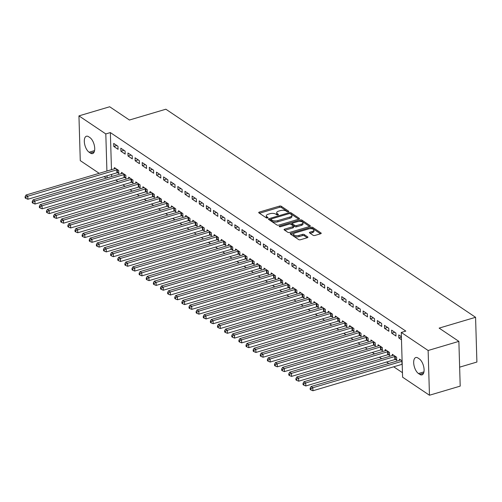 <?xml version="1.0" encoding="UTF-8"?>
<svg xmlns="http://www.w3.org/2000/svg" width="502" height="502" viewBox="0 0 502 502"><rect width="100%" height="100%" fill="white"/><g stroke="black" fill="none" stroke-linecap="round" stroke-linejoin="round"><path stroke-width="0.75" d="M288.399 211.806A0.922 0.402 -1.7 0 0 288.832 211.449A0.922 0.402 -1.7 0 0 288.694 211.242L281.258 206.253A1.318 0.571 -1.7 0 0 279.445 206.115L259.321 212.082A1.318 0.571 -1.7 0 0 258.706 212.591A1.318 0.571 -1.7 0 0 258.906 212.879L266.336 217.874A0.922 0.402 -1.7 0 0 267.61 217.968A0.922 0.402 -1.7 0 0 268.043 217.617A0.922 0.402 -1.7 0 0 267.905 217.41L266.938 216.764A4.223 1.839 -1.7 0 1 266.298 215.829A4.223 1.839 -1.7 0 1 268.281 214.197L269.957 213.701A4.223 1.839 -1.7 0 1 275.767 214.147L276.734 214.793A0.922 0.402 -1.7 0 0 278.001 214.887A0.922 0.402 -1.7 0 0 278.434 214.53A0.922 0.402 -1.7 0 0 278.296 214.329L277.336 213.683A4.223 1.839 -1.7 0 1 276.69 212.748A4.223 1.839 -1.7 0 1 278.673 211.116L280.348 210.62A4.223 1.839 -1.7 0 1 286.165 211.06L287.125 211.706A0.922 0.402 -1.7 0 0 288.399 211.806M313.148 235.306A1.318 0.571 -1.7 0 0 314.961 235.444L320.609 233.769A1.318 0.571 -1.7 0 0 321.224 233.261A1.318 0.571 -1.7 0 0 321.023 232.966L312.771 227.425A1.318 0.571 -1.7 0 0 310.951 227.287L290.834 233.254A1.318 0.571 -1.7 0 0 290.219 233.763A1.318 0.571 -1.7 0 0 290.42 234.051L298.671 239.598A1.318 0.571 -1.7 0 0 300.491 239.736L307.306 237.716A1.318 0.571 -1.7 0 0 307.927 237.208A1.318 0.571 -1.7 0 0 307.726 236.913L304.193 234.541A1.318 0.571 -1.7 0 0 302.373 234.403L298.991 235.407A3.527 1.537 -1.7 0 1 295.433 235.538A3.527 1.537 -1.7 0 1 293.595 234.252A3.527 1.537 -1.7 0 1 295.251 232.89L308.498 228.962A3.527 1.537 -1.7 0 1 312.056 228.83A3.527 1.537 -1.7 0 1 313.894 230.117A3.527 1.537 -1.7 0 1 312.238 231.478L310.029 232.131A1.318 0.571 -1.7 0 0 309.414 232.639A1.318 0.571 -1.7 0 0 309.615 232.934L313.148 235.306M401.267 332.443L428.131 350.49L429.461 395.237L402.591 377.184L401.267 332.443L405.817 331.094L110.365 132.584L105.809 133.934L106.913 171.025M99.17 173.322L80.27 160.627L78.946 115.88L109.687 106.763L129.428 120.028L165.867 109.216L475.57 317.302L439.137 328.113L458.872 341.373L428.131 350.49M78.946 115.88L105.809 133.934M298.853 219.154A1.318 0.571 -1.7 0 0 299.474 218.646A1.318 0.571 -1.7 0 0 299.274 218.351L291.016 212.804A1.318 0.571 -1.7 0 0 289.202 212.666L269.085 218.634A1.318 0.571 -1.7 0 0 268.463 219.142A1.318 0.571 -1.7 0 0 268.664 219.437L276.916 224.984A1.318 0.571 -1.7 0 0 278.735 225.122L298.853 219.154M301.897 220.114L310.148 225.662A1.318 0.571 -1.7 0 1 310.349 225.95A1.318 0.571 -1.7 0 1 309.728 226.458L289.61 232.432A1.318 0.571 -1.7 0 1 287.797 232.288L284.264 229.916A1.318 0.571 -1.7 0 1 284.063 229.627A1.318 0.571 -1.7 0 1 284.678 229.119L292.842 226.697A1.318 0.571 -1.7 0 0 293.457 226.189A1.318 0.571 -1.7 0 0 293.256 225.894L290.915 224.319A1.318 0.571 -1.7 0 0 289.096 224.181L280.605 226.703A0.922 0.402 -1.7 0 1 279.67 226.735A0.922 0.402 -1.7 0 1 279.187 226.402A0.922 0.402 -1.7 0 1 279.62 226.044L300.077 219.976A1.318 0.571 -1.7 0 1 301.897 220.114L301.928 221.326L309.621 226.496M459.637 367.163L476.9 362.042L475.57 317.302M391.61 330.14L391.704 333.165L395.978 336.033L395.89 333.014L391.61 330.14M395.545 359.445L396.699 360.223L396.605 357.198L392.332 354.324L392.369 355.523M377.36 320.565L377.448 323.589L381.727 326.457L381.639 323.439L377.36 320.565M381.288 349.869L382.442 350.647L382.355 347.622L378.081 344.748L378.113 345.947M363.109 310.989L363.197 314.014L367.477 316.881L367.382 313.863L363.109 310.989M367.037 340.293L368.192 341.071L368.104 338.047L363.824 335.173L363.862 336.371M348.859 301.413L348.946 304.432L353.22 307.306L353.132 304.287L348.859 301.413M352.787 330.718L353.941 331.496L353.847 328.471L349.574 325.597L349.612 326.796M334.602 291.838L334.696 294.856L338.969 297.73L338.881 294.705L334.602 291.838M338.53 321.142L339.685 321.92L339.597 318.895L335.323 316.022L335.355 317.22M320.351 282.262L320.439 285.28L324.719 288.154L324.625 285.13L320.351 282.262M324.279 311.566L325.434 312.338L325.346 309.32L321.067 306.446L321.104 307.644M306.101 272.686L306.189 275.705L310.462 278.579L310.374 275.554L306.101 272.686M310.029 301.991L311.184 302.762L311.089 299.744L306.816 296.87L306.854 298.069M291.844 263.111L291.938 266.129L296.211 269.003L296.124 265.978L291.844 263.111M295.778 292.415L296.927 293.187L296.839 290.169L292.566 287.295L292.597 288.493M277.593 253.529L277.681 256.553L281.961 259.427L281.867 256.403L277.593 253.529M281.522 282.839L282.676 283.611L282.588 280.593L278.309 277.719L278.346 278.917M263.343 243.953L263.431 246.978L267.704 249.852L267.616 246.827L263.343 243.953M267.271 273.264L268.426 274.036L268.332 271.017L264.058 268.143L264.096 269.342M249.086 234.378L249.18 237.402L253.454 240.276L253.366 237.251L249.086 234.378M253.021 263.688L254.169 264.46L254.081 261.435L249.808 258.568L249.839 259.76M234.836 224.802L234.923 227.826L239.203 230.7L239.109 227.676L234.836 224.802M238.764 254.112L239.918 254.884L239.83 251.86L235.551 248.992L235.589 250.184M220.585 215.226L220.673 218.251L224.946 221.125L224.858 218.1L220.585 215.226M224.513 244.537L225.668 245.309L225.58 242.284L221.3 239.416L221.338 240.609M206.328 205.651L206.422 208.675L210.696 211.549L210.608 208.525L206.328 205.651M210.263 234.961L211.411 235.733L211.323 232.708L207.05 229.841L207.081 231.033M192.078 196.075L192.166 199.099L196.445 201.973L196.351 198.949L192.078 196.075M196.006 225.385L197.16 226.157L197.073 223.133L192.793 220.265L192.831 221.457M177.827 186.499L177.915 189.524L182.188 192.398L182.1 189.373L177.827 186.499M181.755 215.81L182.91 216.582L182.822 213.557L178.543 210.683L178.58 211.882M163.57 176.924L163.665 179.948L167.938 182.822L167.85 179.798L163.57 176.924M167.505 206.234L168.659 207.006L168.565 203.981L164.292 201.107L164.33 202.306M149.32 167.348L149.408 170.373L153.687 173.246L153.599 170.222L149.32 167.348M153.248 196.652L154.403 197.43L154.315 194.406L150.042 191.532L150.073 192.73M135.069 157.772L135.157 160.797L139.437 163.671L139.343 160.646L135.069 157.772M138.998 187.077L140.152 187.855L140.064 184.83L135.785 181.956L135.822 183.155M120.819 148.197L120.907 151.221L125.18 154.095L125.092 151.071L120.819 148.197M124.747 177.501L125.902 178.279L125.807 175.254L121.534 172.381L121.572 173.579M110.365 132.584L111.469 169.676M111.607 174.407L111.67 176.516M115.78 180.074L117.976 181.548M122.908 184.862L125.105 186.336M130.031 189.649L132.227 191.124M137.159 194.437L139.355 195.912M144.287 199.225L146.484 200.7M151.409 204.013L153.606 205.487M158.538 208.801L160.734 210.275M165.666 213.588L167.863 215.063M172.788 218.376L174.985 219.851M179.917 223.164L182.113 224.639M187.045 227.952L189.241 229.427M194.167 232.74L196.364 234.214M201.296 237.528L203.492 239.002M208.424 242.315L210.614 243.79M215.546 247.103L217.742 248.578M222.675 251.891L224.871 253.366M229.803 256.679L231.993 258.153M236.925 261.467L239.121 262.941M244.054 266.255L246.25 267.729M251.182 271.042L253.372 272.517M258.304 275.83L260.5 277.305M265.433 280.618L267.629 282.093M272.555 285.406L274.751 286.88M279.683 290.194L281.879 291.668M286.811 294.981L289.008 296.456M293.934 299.769L296.13 301.244M301.062 304.557L303.258 306.032M308.19 309.345L310.387 310.82M315.312 314.133L317.509 315.607M322.441 318.921L324.637 320.395M329.569 323.708L331.766 325.183M336.691 328.496L338.888 329.971M343.82 333.284L346.016 334.765M350.948 338.072L353.144 339.553M358.07 342.86L360.267 344.341M365.199 347.648L367.395 349.128M372.327 352.435L374.523 353.916M379.449 357.229L381.645 358.704M386.578 362.017L388.774 363.492M393.706 366.805L402.46 372.685M117.619 172.713L118.773 173.491L118.685 170.467L114.406 167.593L114.443 168.791M113.69 143.409L113.778 146.433L118.058 149.307L117.964 146.283L113.69 143.409M131.869 182.289L133.024 183.067L132.936 180.042L128.663 177.168L128.694 178.367M127.941 152.984L128.029 156.009L132.308 158.883L132.221 155.858L127.941 152.984M146.126 191.864L147.281 192.642L147.186 189.618L142.913 186.744L142.951 187.943M142.198 162.56L142.286 165.585L146.559 168.459L146.471 165.434L142.198 162.56M160.376 201.44L161.531 202.218L161.443 199.194L157.164 196.32L157.201 197.518M156.448 172.136L156.536 175.16L160.816 178.034L160.722 175.01L156.448 172.136M174.627 211.022L175.782 211.794L175.694 208.769L171.42 205.895L171.452 207.094M170.699 181.711L170.787 184.736L175.066 187.61L174.978 184.585L170.699 181.711M188.884 220.598L190.038 221.369L189.944 218.345L185.671 215.471L185.702 216.669M184.949 191.287L185.043 194.312L189.317 197.186L189.229 194.161L184.949 191.287M203.134 230.173L204.289 230.945L204.201 227.921L199.922 225.053L199.959 226.245M199.206 200.863L199.294 203.887L203.567 206.761L203.479 203.737L199.206 200.863M217.385 239.749L218.539 240.521L218.452 237.496L214.172 234.629L214.21 235.821M213.457 210.438L213.545 213.463L217.824 216.337L217.73 213.312L213.457 210.438M231.642 249.325L232.79 250.096L232.702 247.072L228.429 244.204L228.46 245.396M227.707 220.014L227.801 223.039L232.075 225.913L231.987 222.888L227.707 220.014M245.892 258.9L247.047 259.672L246.953 256.647L242.679 253.78L242.717 254.972M241.964 229.59L242.052 232.614L246.325 235.488L246.237 232.464L241.964 229.59M260.143 268.476L261.297 269.248L261.209 266.229L256.93 263.355L256.968 264.548M256.215 239.165L256.302 242.19L260.582 245.064L260.488 242.039L256.215 239.165M274.399 278.052L275.548 278.823L275.46 275.805L271.187 272.931L271.218 274.13M270.465 248.741L270.559 251.766L274.832 254.639L274.745 251.615L270.465 248.741M288.65 287.627L289.805 288.399L289.71 285.381L285.437 282.507L285.475 283.705M284.722 258.323L284.81 261.341L289.083 264.215L288.995 261.191L284.722 258.323M302.901 297.203L304.055 297.975L303.967 294.956L299.688 292.082L299.725 293.281M298.972 267.899L299.06 270.917L303.34 273.791L303.246 270.766L298.972 267.899M317.157 306.778L318.306 307.55L318.218 304.532L313.945 301.658L313.976 302.857M313.223 277.474L313.317 280.492L317.59 283.366L317.502 280.342L313.223 277.474M331.408 316.354L332.562 317.126L332.468 314.108L328.195 311.234L328.233 312.432M327.48 287.05L327.568 290.068L331.841 292.942L331.753 289.918L327.48 287.05M345.658 325.93L346.813 326.708L346.725 323.683L342.446 320.809L342.483 322.008M341.73 296.626L341.818 299.644L346.098 302.518L346.003 299.493L341.73 296.626M359.909 335.505L361.063 336.284L360.976 333.259L356.702 330.385L356.734 331.584M355.981 306.201L356.069 309.219L360.348 312.093L360.26 309.075L355.981 306.201M374.166 345.081L375.32 345.859L375.226 342.835L370.953 339.961L370.991 341.159M370.238 315.777L370.325 318.801L374.599 321.669L374.511 318.651L370.238 315.777M388.416 354.657L389.571 355.435L389.483 352.41L385.203 349.536L385.241 350.735M384.488 325.352L384.576 328.377L388.855 331.245L388.761 328.226L384.488 325.352M402.108 360.894L399.46 359.112L399.492 360.31M401.393 336.71L398.739 334.928L398.826 337.953L401.481 339.735M419.302 358.899A8.603 4.022 73.5 0 1 423.883 367.633A8.603 4.022 73.5 0 1 421.975 374.887A8.603 4.022 73.5 0 1 419.76 374.379L418.48 373.519A8.603 4.022 73.5 0 1 413.893 364.785A8.603 4.022 73.5 0 1 415.8 357.531A8.603 4.022 73.5 0 1 418.015 358.039L419.302 358.899M458.872 341.373L460.202 386.12L429.461 395.237M106.292 178.11L104.102 176.635M89.105 152.219A8.603 4.022 73.5 0 1 84.518 143.484A8.603 4.022 73.5 0 1 86.426 136.237A8.603 4.022 73.5 0 1 88.641 136.739L89.927 137.604A8.603 4.022 73.5 0 1 94.508 146.333A8.603 4.022 73.5 0 1 92.6 153.587A8.603 4.022 73.5 0 1 90.385 153.079L89.105 152.219L94.571 150.594M107.051 175.756L107.114 177.865M113.778 146.433L116.84 145.524M120.907 151.221L123.963 150.311M128.029 156.009L131.091 155.099M135.157 160.797L138.219 159.887M142.286 165.585L145.342 164.675M149.408 170.373L152.47 169.463M156.536 175.16L159.598 174.25M163.665 179.948L166.72 179.038M170.787 184.736L173.849 183.826M177.915 189.524L180.977 188.614M185.043 194.312L188.099 193.402M192.166 199.099L195.228 198.19M199.294 203.887L202.356 202.977M206.422 208.675L209.478 207.765M213.545 213.463L216.607 212.553M220.673 218.251L223.735 217.341M227.801 223.039L230.857 222.135M234.923 227.826L237.986 226.923M242.052 232.614L245.114 231.711M249.18 237.402L252.236 236.498M256.302 242.19L259.365 241.286M263.431 246.978L266.487 246.074M270.559 251.766L273.615 250.862M277.681 256.553L280.743 255.65M284.81 261.341L287.866 260.438M291.938 266.129L294.994 265.225M299.06 270.917L302.122 270.013M306.189 275.705L309.245 274.801M313.317 280.492L316.373 279.589M320.439 285.28L323.501 284.377M327.568 290.068L330.623 289.165M334.696 294.856L337.752 293.952M341.818 299.644L344.88 298.74M348.946 304.432L352.002 303.528M356.069 309.219L359.131 308.316M363.197 314.014L366.259 313.104M370.325 318.801L373.381 317.892M377.448 323.589L380.51 322.679M384.576 328.377L387.638 327.467M391.704 333.165L394.76 332.255M398.826 337.953L401.405 337.187M276.69 212.748L276.727 213.952A4.223 1.839 -1.7 0 0 277.368 214.887L277.336 213.683M266.298 215.829L266.336 217.04A4.223 1.839 -1.7 0 0 266.976 217.975L266.938 216.764M287.872 211.875L281.296 207.458A1.318 0.571 -1.7 0 0 279.476 207.32L259.465 213.256M270.86 219.33L269.223 219.813M298.746 219.186L291.053 214.015A1.318 0.571 -1.7 0 0 290.206 213.777A0.922 0.402 -1.7 0 0 288.951 213.689L271.287 218.928A0.922 0.402 -1.7 0 0 270.854 219.286A0.922 0.402 -1.7 0 0 270.998 219.487L272.009 220.171A4.223 1.839 -1.7 0 0 277.826 220.616L289.899 217.033A4.223 1.839 -1.7 0 0 291.875 215.402A4.223 1.839 -1.7 0 0 291.235 214.467L290.219 213.789M270.854 219.286L270.892 220.497A0.922 0.402 -1.7 0 0 271.036 220.698L270.998 219.487M291.875 215.402L291.913 216.613A4.223 1.839 -1.7 0 1 289.936 218.244L277.863 221.821A4.223 1.839 -1.7 0 1 272.046 221.382L271.036 220.698M284.822 230.292L292.873 227.908A1.318 0.571 -1.7 0 0 293.494 227.393L293.457 226.189M290.269 224.105L292.283 223.509M299.418 221.388L300.114 221.187L300.077 219.976M301.307 224.187A3.527 1.537 -1.7 0 0 302.963 222.825A3.527 1.537 -1.7 0 0 301.125 221.539A3.527 1.537 -1.7 0 0 297.56 221.671L292.898 223.051A1.318 0.571 -1.7 0 0 292.277 223.566A1.318 0.571 -1.7 0 0 292.478 223.854L294.825 225.429A1.318 0.571 -1.7 0 0 296.638 225.567L301.307 224.187L301.344 225.392A3.527 1.537 -1.7 0 0 302.995 224.03L302.963 222.825M292.277 223.566L292.315 224.77A1.318 0.571 -1.7 0 0 292.515 225.065L292.478 223.854M301.344 225.392L296.676 226.778A1.318 0.571 -1.7 0 1 294.856 226.64L292.515 225.065M301.928 221.326A1.318 0.571 -1.7 0 0 300.114 221.187M313.894 230.117L313.932 231.322A3.527 1.537 -1.7 0 1 312.275 232.683L310.173 233.311M293.595 234.252L293.632 235.463A3.527 1.537 -1.7 0 0 295.471 236.743A3.527 1.537 -1.7 0 0 299.029 236.611L298.991 235.407M307.199 237.747L304.231 235.752A1.318 0.571 -1.7 0 0 302.411 235.614L299.029 236.611M320.502 233.8L312.809 228.63A1.318 0.571 -1.7 0 0 310.989 228.492L310.349 228.68M293.959 233.543L290.978 234.428M115.56 168.371L115.435 168.446A1.343 0.584 178.3 0 1 115.065 168.609L26.016 195.021L27.798 196.219L27.892 199.244L116.935 172.826A1.343 0.584 178.3 0 1 117.412 172.738L118.748 172.6M25.815 197.204L25.1 196.728L25.138 197.939L25.847 198.415L25.815 197.204L27.798 196.219L116.847 169.808A1.343 0.584 178.3 0 1 117.324 169.714L117.531 169.695M25.1 196.728L26.016 195.021M27.892 199.244L25.847 198.415M122.689 173.159L122.563 173.234A1.343 0.584 178.3 0 1 122.187 173.397L33.145 199.809L34.927 201.007L35.014 204.032L124.063 177.614A1.343 0.584 178.3 0 1 124.534 177.526L125.87 177.388M32.937 201.992L32.228 201.515L32.26 202.726L32.975 203.203L32.937 201.992L34.927 201.007L123.969 174.596A1.343 0.584 178.3 0 1 124.446 174.501L124.653 174.483M32.228 201.515L33.145 199.809M35.014 204.032L32.975 203.203M129.811 177.946L129.685 178.022A1.343 0.584 178.3 0 1 129.315 178.185L40.273 204.596L42.055 205.795L42.143 208.819L131.185 182.402A1.343 0.584 178.3 0 1 131.662 182.314L132.999 182.176M40.066 206.78L39.351 206.303L39.388 207.514L40.104 207.991L40.066 206.78L42.055 205.795L131.097 179.383A1.343 0.584 178.3 0 1 131.574 179.289L131.781 179.27M39.351 206.303L40.273 204.596M42.143 208.819L40.104 207.991M136.939 182.734L136.814 182.81A1.343 0.584 178.3 0 1 136.444 182.973L47.395 209.384L49.177 210.583L49.271 213.607L138.314 187.19A1.343 0.584 178.3 0 1 138.79 187.102L140.127 186.964M47.194 211.568L46.479 211.091L46.517 212.302L47.226 212.779L47.194 211.568L49.177 210.583L138.226 184.171A1.343 0.584 178.3 0 1 138.696 184.077L138.91 184.058M46.479 211.091L47.395 209.384M49.271 213.607L47.226 212.779M144.068 187.522L143.942 187.597A1.343 0.584 178.3 0 1 143.566 187.761L54.523 214.172L56.306 215.371L56.393 218.395L145.436 191.977A1.343 0.584 178.3 0 1 145.913 191.889L147.249 191.751M54.316 216.356L53.607 215.879L53.639 217.09L54.354 217.567L54.316 216.356L56.306 215.371L145.348 188.959A1.343 0.584 178.3 0 1 145.825 188.865L146.032 188.846M53.607 215.879L54.523 214.172M56.393 218.395L54.354 217.567M151.19 192.31L151.064 192.385A1.343 0.584 178.3 0 1 150.694 192.548L61.652 218.96L63.434 220.158L63.522 223.183L152.564 196.765A1.343 0.584 178.3 0 1 153.041 196.677L154.378 196.539M61.445 221.144L60.729 220.667L60.767 221.878L61.482 222.355L61.445 221.144L63.434 220.158L152.476 193.747A1.343 0.584 178.3 0 1 152.953 193.653L153.16 193.634M60.729 220.667L61.652 218.96M63.522 223.183L61.482 222.355M158.318 197.098L158.193 197.173A1.343 0.584 178.3 0 1 157.823 197.336L68.774 223.748L70.556 224.946L70.65 227.971L159.692 201.553A1.343 0.584 178.3 0 1 160.169 201.465L161.506 201.327M68.573 225.931L67.858 225.454L67.895 226.666L68.605 227.142L68.573 225.931L70.556 224.946L159.598 198.535A1.343 0.584 178.3 0 1 160.075 198.441L160.289 198.422M67.858 225.454L68.774 223.748M70.65 227.971L68.605 227.142M165.447 201.886L165.321 201.961A1.343 0.584 178.3 0 1 164.945 202.124L75.902 228.535L77.684 229.734L77.772 232.759L166.815 206.341A1.343 0.584 178.3 0 1 167.292 206.253L168.628 206.115M75.695 230.719L74.986 230.242L75.018 231.453L75.733 231.93L75.695 230.719L77.684 229.734L166.727 203.323A1.343 0.584 178.3 0 1 167.204 203.228L167.411 203.21M74.986 230.242L75.902 228.535M77.772 232.759L75.733 231.93M172.569 206.673L172.443 206.749A1.343 0.584 178.3 0 1 172.073 206.912L83.031 233.323L84.813 234.522L84.901 237.546L173.943 211.135A1.343 0.584 178.3 0 1 174.42 211.041L175.756 210.903M82.824 235.507L82.108 235.03L82.146 236.241L82.861 236.718L82.824 235.507L84.813 234.522L173.855 208.11A1.343 0.584 178.3 0 1 174.332 208.016L174.539 207.997M82.108 235.03L83.031 233.323M84.901 237.546L82.861 236.718M179.697 211.461L179.572 211.537A1.343 0.584 178.3 0 1 179.201 211.7L90.153 238.111L91.935 239.31L92.029 242.334L181.071 215.923A1.343 0.584 178.3 0 1 181.548 215.829L182.885 215.691M89.946 240.295L89.237 239.818L89.274 241.029L89.983 241.506L89.946 240.295L91.935 239.31L180.977 212.898A1.343 0.584 178.3 0 1 181.454 212.804L181.668 212.785M89.237 239.818L90.153 238.111M92.029 242.334L89.983 241.506M186.826 216.249L186.7 216.324A1.343 0.584 178.3 0 1 186.324 216.487L97.281 242.899L99.063 244.097L99.151 247.122L188.194 220.711A1.343 0.584 178.3 0 1 188.67 220.616L190.007 220.478M97.074 245.083L96.365 244.606L96.397 245.817L97.112 246.294L97.074 245.083L99.063 244.097L188.106 217.686A1.343 0.584 178.3 0 1 188.583 217.592L188.79 217.573M96.365 244.606L97.281 242.899M99.151 247.122L97.112 246.294M193.948 221.037L193.822 221.112A1.343 0.584 178.3 0 1 193.452 221.275L104.41 247.687L106.192 248.885L106.28 251.91L195.322 225.498A1.343 0.584 178.3 0 1 195.799 225.404L197.135 225.266M104.203 249.87L103.487 249.394L103.525 250.605L104.24 251.082L104.203 249.87L106.192 248.885L195.234 222.474A1.343 0.584 178.3 0 1 195.711 222.38L195.918 222.361M103.487 249.394L104.41 247.687M106.28 251.91L104.24 251.082M201.076 225.825L200.951 225.9A1.343 0.584 178.3 0 1 200.58 226.063L111.532 252.475L113.314 253.673L113.408 256.698L202.45 230.286A1.343 0.584 178.3 0 1 202.927 230.192L204.264 230.054M111.325 254.658L110.616 254.181L110.653 255.392L111.362 255.869L111.325 254.658L113.314 253.673L202.356 227.262A1.343 0.584 178.3 0 1 202.833 227.168L203.046 227.149M110.616 254.181L111.532 252.475M113.408 256.698L111.362 255.869M208.204 230.613L208.079 230.688A1.343 0.584 178.3 0 1 207.702 230.851L118.66 257.262L120.442 258.461L120.53 261.486L209.572 235.074A1.343 0.584 178.3 0 1 210.049 234.98L211.386 234.842M118.453 259.446L117.744 258.969L117.775 260.18L118.491 260.657L118.453 259.446L120.442 258.461L209.485 232.049A1.343 0.584 178.3 0 1 209.962 231.955L210.169 231.937M117.744 258.969L118.66 257.262M120.53 261.486L118.491 260.657M215.327 235.4L215.201 235.476A1.343 0.584 178.3 0 1 214.831 235.639L125.789 262.05L127.571 263.249L127.659 266.273L216.701 239.862A1.343 0.584 178.3 0 1 217.178 239.768L218.514 239.63M125.582 264.234L124.866 263.757L124.904 264.968L125.613 265.445L125.582 264.234L127.571 263.249L216.613 236.837A1.343 0.584 178.3 0 1 217.09 236.743L217.297 236.724M124.866 263.757L125.789 262.05M127.659 266.273L125.613 265.445M222.455 240.188L222.33 240.27A1.343 0.584 178.3 0 1 221.953 240.427L132.911 266.838L134.693 268.037L134.781 271.061L223.829 244.65A1.343 0.584 178.3 0 1 224.306 244.556L225.643 244.418M132.704 269.022L131.995 268.545L132.032 269.756L132.741 270.233L132.704 269.022L134.693 268.037L223.735 241.625A1.343 0.584 178.3 0 1 224.212 241.531L224.425 241.512M131.995 268.545L132.911 266.838M134.781 271.061L132.741 270.233M229.583 244.976L229.458 245.058A1.343 0.584 178.3 0 1 229.081 245.214L140.039 271.626L141.821 272.824L141.909 275.849L230.951 249.438A1.343 0.584 178.3 0 1 231.428 249.343L232.765 249.205M139.832 273.81L139.123 273.333L139.154 274.544L139.87 275.021L139.832 273.81L141.821 272.824L230.864 246.413A1.343 0.584 178.3 0 1 231.34 246.319L231.547 246.3M139.123 273.333L140.039 271.626M141.909 275.849L139.87 275.021M236.706 249.764L236.58 249.845A1.343 0.584 178.3 0 1 236.21 250.002L147.168 276.414L148.95 277.612L149.038 280.637L238.08 254.225A1.343 0.584 178.3 0 1 238.557 254.131L239.893 253.993M146.96 278.597L146.245 278.121L146.283 279.332L146.992 279.809L146.96 278.597L148.95 277.612L237.992 251.201A1.343 0.584 178.3 0 1 238.469 251.107L238.676 251.088M146.245 278.121L147.168 276.414M149.038 280.637L146.992 279.809M243.834 254.552L243.708 254.633A1.343 0.584 178.3 0 1 243.332 254.79L154.29 281.202L156.072 282.4L156.16 285.425L245.208 259.013A1.343 0.584 178.3 0 1 245.685 258.919L247.022 258.781M154.083 283.392L153.374 282.908L153.411 284.119L154.12 284.596L154.083 283.392L156.072 282.4L245.114 255.989A1.343 0.584 178.3 0 1 245.591 255.894L245.804 255.876M153.374 282.908L154.29 281.202M156.16 285.425L154.12 284.596M250.962 259.339L250.837 259.421A1.343 0.584 178.3 0 1 250.46 259.578L161.418 285.989L163.2 287.188L163.288 290.212L252.33 263.801A1.343 0.584 178.3 0 1 252.807 263.707L254.144 263.569M161.211 288.179L160.496 287.696L160.533 288.907L161.249 289.384L161.211 288.179L163.2 287.188L252.242 260.776A1.343 0.584 178.3 0 1 252.719 260.682L252.926 260.663M160.496 287.696L161.418 285.989M163.288 290.212L161.249 289.384M258.084 264.127L257.959 264.209A1.343 0.584 178.3 0 1 257.589 264.366L168.547 290.783L170.322 291.976L170.416 295L259.459 268.589A1.343 0.584 178.3 0 1 259.936 268.495L261.272 268.357M168.339 292.967L167.624 292.484L167.662 293.695L168.371 294.172L168.339 292.967L170.322 291.976L259.371 265.564A1.343 0.584 178.3 0 1 259.848 265.47L260.055 265.451M167.624 292.484L168.547 290.783M170.416 295L168.371 294.172M265.213 268.915L265.087 268.997A1.343 0.584 178.3 0 1 264.711 269.154L175.669 295.571L177.451 296.764L177.539 299.788L266.587 273.377A1.343 0.584 178.3 0 1 267.064 273.283L268.401 273.151M175.462 297.755L174.752 297.272L174.79 298.483L175.499 298.96L175.462 297.755L177.451 296.764L266.493 270.352A1.343 0.584 178.3 0 1 266.97 270.258L267.183 270.239M174.752 297.272L175.669 295.571M177.539 299.788L175.499 298.96M272.341 273.703L272.216 273.785A1.343 0.584 178.3 0 1 271.839 273.941L182.797 300.359L184.579 301.551L184.667 304.576L273.709 278.164A1.343 0.584 178.3 0 1 274.186 278.07L275.523 277.939M182.59 302.543L181.875 302.06L181.912 303.271L182.628 303.748L182.59 302.543L184.579 301.551L273.621 275.14A1.343 0.584 178.3 0 1 274.098 275.046L274.305 275.027M181.875 302.06L182.797 300.359M184.667 304.576L182.628 303.748M279.463 278.491L279.338 278.572A1.343 0.584 178.3 0 1 278.968 278.729L189.925 305.147L191.701 306.339L191.795 309.364L280.838 282.952A1.343 0.584 178.3 0 1 281.315 282.858L282.651 282.726M189.718 307.331L189.003 306.847L189.041 308.059L189.75 308.535L189.718 307.331L191.701 306.339L280.75 279.928A1.343 0.584 178.3 0 1 281.227 279.834L281.434 279.815M189.003 306.847L189.925 305.147M191.795 309.364L189.75 308.535M286.592 283.279L286.466 283.36A1.343 0.584 178.3 0 1 286.09 283.517L197.048 309.935L198.83 311.127L198.917 314.152L287.966 287.74A1.343 0.584 178.3 0 1 288.443 287.646L289.779 287.514M196.84 312.118L196.131 311.635L196.163 312.846L196.878 313.323L196.84 312.118L198.83 311.127L287.872 284.716A1.343 0.584 178.3 0 1 288.349 284.621L288.562 284.603M196.131 311.635L197.048 309.935M198.917 314.152L196.878 313.323M293.72 288.066L293.595 288.148A1.343 0.584 178.3 0 1 293.218 288.305L204.176 314.723L205.958 315.915L206.046 318.939L295.088 292.528A1.343 0.584 178.3 0 1 295.565 292.434L296.902 292.302M203.969 316.906L203.254 316.423L203.291 317.634L204.007 318.111L203.969 316.906L205.958 315.915L295 289.503A1.343 0.584 178.3 0 1 295.477 289.409L295.684 289.39M203.254 316.423L204.176 314.723M206.046 318.939L204.007 318.111M300.842 292.854L300.717 292.936A1.343 0.584 178.3 0 1 300.347 293.093L211.304 319.51L213.08 320.703L213.174 323.727L302.217 297.316A1.343 0.584 178.3 0 1 302.693 297.222L304.03 297.09M211.097 321.694L210.382 321.211L210.42 322.422L211.129 322.899L211.097 321.694L213.08 320.703L302.129 294.291A1.343 0.584 178.3 0 1 302.606 294.203L302.813 294.178M210.382 321.211L211.304 319.51M213.174 323.727L211.129 322.899M307.971 297.642L307.845 297.724A1.343 0.584 178.3 0 1 307.469 297.881L218.426 324.298L220.209 325.491L220.296 328.515L309.345 302.104A1.343 0.584 178.3 0 1 309.822 302.009L311.152 301.878M218.219 326.482L217.51 325.999L217.542 327.21L218.257 327.687L218.219 326.482L220.209 325.491L309.251 299.079A1.343 0.584 178.3 0 1 309.728 298.991L309.941 298.966M217.51 325.999L218.426 324.298M220.296 328.515L218.257 327.687M315.093 302.43L314.974 302.511A1.343 0.584 178.3 0 1 314.597 302.668L225.555 329.086L227.337 330.278L227.425 333.303L316.467 306.891A1.343 0.584 178.3 0 1 316.944 306.797L318.281 306.666M225.348 331.27L224.632 330.787L224.67 331.998L225.385 332.475L225.348 331.27L227.337 330.278L316.379 303.867A1.343 0.584 178.3 0 1 316.856 303.779L317.063 303.754M224.632 330.787L225.555 329.086M227.425 333.303L225.385 332.475M322.221 307.218L322.096 307.299A1.343 0.584 178.3 0 1 321.726 307.456L232.677 333.874L234.459 335.066L234.553 338.091L323.595 311.679A1.343 0.584 178.3 0 1 324.072 311.585L325.409 311.453M232.476 336.058L231.761 335.574L231.798 336.786L232.508 337.262L232.476 336.058L234.459 335.066L323.508 308.655A1.343 0.584 178.3 0 1 323.985 308.567L324.192 308.542M231.761 335.574L232.677 333.874M234.553 338.091L232.508 337.262M329.35 312.006L329.224 312.087A1.343 0.584 178.3 0 1 328.848 312.244L239.805 338.662L241.587 339.854L241.675 342.879L330.724 316.467A1.343 0.584 178.3 0 1 331.201 316.373L332.531 316.241M239.598 340.845L238.889 340.362L238.921 341.573L239.636 342.05L239.598 340.845L241.587 339.854L330.63 313.443A1.343 0.584 178.3 0 1 331.107 313.355L331.32 313.33M238.889 340.362L239.805 338.662M241.675 342.879L239.636 342.05M336.472 316.793L336.353 316.875A1.343 0.584 178.3 0 1 335.976 317.032L246.934 343.45L248.716 344.642L248.804 347.666L337.846 321.255A1.343 0.584 178.3 0 1 338.323 321.161L339.659 321.029M246.727 345.633L246.011 345.15L246.049 346.361L246.764 346.838L246.727 345.633L248.716 344.642L337.758 318.23A1.343 0.584 178.3 0 1 338.235 318.142L338.442 318.117M246.011 345.15L246.934 343.45M248.804 347.666L246.764 346.838M343.6 321.581L343.475 321.663A1.343 0.584 178.3 0 1 343.104 321.82L254.056 348.237L255.838 349.436L255.932 352.454L344.974 326.043A1.343 0.584 178.3 0 1 345.451 325.949L346.788 325.817M253.855 350.421L253.14 349.938L253.177 351.149L253.886 351.632L253.855 350.421L255.838 349.436L344.887 323.018A1.343 0.584 178.3 0 1 345.363 322.93L345.571 322.905M253.14 349.938L254.056 348.237M255.932 352.454L253.886 351.632M350.729 326.369L350.603 326.451A1.343 0.584 178.3 0 1 350.227 326.607L261.184 353.025L262.966 354.224L263.054 357.242L352.103 330.831A1.343 0.584 178.3 0 1 352.573 330.736L353.91 330.605M260.977 355.209L260.268 354.732L260.3 355.937L261.015 356.42L260.977 355.209L262.966 354.224L352.009 327.806A1.343 0.584 178.3 0 1 352.486 327.718L352.693 327.693M260.268 354.732L261.184 353.025M263.054 357.242L261.015 356.42M357.851 331.157L357.725 331.238A1.343 0.584 178.3 0 1 357.355 331.395L268.313 357.813L270.095 359.012L270.183 362.03L359.225 335.618A1.343 0.584 178.3 0 1 359.702 335.524L361.038 335.392M268.106 359.997L267.39 359.52L267.428 360.725L268.143 361.208L268.106 359.997L270.095 359.012L359.137 332.594A1.343 0.584 178.3 0 1 359.614 332.506L359.821 332.481M267.39 359.52L268.313 357.813M270.183 362.03L268.143 361.208M364.979 335.951L364.854 336.026A1.343 0.584 178.3 0 1 364.483 336.189L275.435 362.601L277.217 363.799L277.311 366.818L366.353 340.406A1.343 0.584 178.3 0 1 366.83 340.312L368.167 340.18M275.234 364.785L274.519 364.308L274.556 365.512L275.265 365.996L275.234 364.785L277.217 363.799L366.265 337.382A1.343 0.584 178.3 0 1 366.736 337.294L366.949 337.269M274.519 364.308L275.435 362.601M277.311 366.818L275.265 365.996M372.107 340.739L371.982 340.814A1.343 0.584 178.3 0 1 371.606 340.977L282.563 367.389L284.345 368.587L284.433 371.606L373.475 345.194A1.343 0.584 178.3 0 1 373.952 345.1L375.289 344.968M282.356 369.572L281.647 369.096L281.678 370.3L282.394 370.783L282.356 369.572L284.345 368.587L373.388 342.169A1.343 0.584 178.3 0 1 373.864 342.082L374.072 342.057M281.647 369.096L282.563 367.389M284.433 371.606L282.394 370.783M379.23 345.527L379.104 345.602A1.343 0.584 178.3 0 1 378.734 345.765L289.692 372.177L291.474 373.375L291.562 376.393L380.604 349.982A1.343 0.584 178.3 0 1 381.081 349.894L382.417 349.756M289.485 374.36L288.769 373.883L288.807 375.088L289.522 375.571L289.485 374.36L291.474 373.375L380.516 346.957A1.343 0.584 178.3 0 1 380.993 346.869L381.2 346.844M288.769 373.883L289.692 372.177M291.562 376.393L289.522 375.571M386.358 350.314L386.233 350.39A1.343 0.584 178.3 0 1 385.862 350.553L296.814 376.964L298.596 378.163L298.69 381.181L387.732 354.77A1.343 0.584 178.3 0 1 388.209 354.682L389.546 354.544M296.613 379.148L295.898 378.671L295.935 379.876L296.644 380.359L296.613 379.148L298.596 378.163L387.644 351.745A1.343 0.584 178.3 0 1 388.115 351.657L388.328 351.632M295.898 378.671L296.814 376.964M298.69 381.181L296.644 380.359M393.486 355.102L393.361 355.178A1.343 0.584 178.3 0 1 392.984 355.341L303.942 381.752L305.724 382.951L305.812 385.969L394.854 359.557A1.343 0.584 178.3 0 1 395.331 359.47L396.668 359.332M303.735 383.936L303.026 383.459L303.057 384.664L303.773 385.147L303.735 383.936L305.724 382.951L394.767 356.533A1.343 0.584 178.3 0 1 395.243 356.445L395.45 356.42M303.026 383.459L303.942 381.752M305.812 385.969L303.773 385.147M400.609 359.89L400.483 359.965A1.343 0.584 178.3 0 1 400.113 360.129L311.071 386.54L312.853 387.739L312.941 390.757L401.983 364.345A1.343 0.584 178.3 0 1 402.209 364.289M310.863 388.724L310.148 388.247L310.186 389.452L310.901 389.935L310.863 388.724L312.853 387.739L401.895 361.321A1.343 0.584 178.3 0 1 402.121 361.271M310.148 388.247L311.071 386.54M312.941 390.757L310.901 389.935M288.7 211.662L288.694 211.242M267.917 217.83L267.905 217.41M278.309 214.743L278.296 214.329M259.358 213.187L259.321 212.082M279.476 207.32L279.445 206.115M281.296 207.458L281.258 206.253M269.116 219.738L269.085 218.634M289.227 213.632L289.202 212.666M291.053 214.015L291.016 212.804M299.286 218.947L299.274 218.351M272.046 221.382L272.009 220.171M277.863 221.821L277.826 220.616M289.936 218.244L289.899 217.033M310.167 226.258L310.148 225.662M284.716 230.223L284.678 229.119M292.873 227.908L292.842 226.697M279.645 226.728L279.62 226.044M294.856 226.64L294.825 225.429M296.676 226.778L296.638 225.567M310.067 233.235L310.029 232.131M312.275 232.683L312.238 231.478M302.411 235.614L302.373 234.403M304.231 235.752L304.193 234.541M307.745 237.509L307.726 236.913M290.871 234.359L290.834 233.254M310.989 228.492L310.951 227.287M312.809 228.63L312.771 227.425M321.042 233.562L321.023 232.966M90.385 153.079L94.181 151.955M419.76 374.379L423.556 373.256M418.48 373.519L423.945 371.894M116.935 172.826L116.847 169.808M117.412 172.738L117.324 169.714M124.063 177.614L123.969 174.596M124.534 177.526L124.446 174.501M131.185 182.402L131.097 179.383M131.662 182.314L131.574 179.289M138.314 187.19L138.226 184.171M138.79 187.102L138.696 184.077M145.436 191.977L145.348 188.959M145.913 191.889L145.825 188.865M152.564 196.765L152.476 193.747M153.041 196.677L152.953 193.653M159.692 201.553L159.598 198.535M160.169 201.465L160.075 198.441M166.815 206.341L166.727 203.323M167.292 206.253L167.204 203.228M173.943 211.135L173.855 208.11M174.42 211.041L174.332 208.016M181.071 215.923L180.977 212.898M181.548 215.829L181.454 212.804M188.194 220.711L188.106 217.686M188.67 220.616L188.583 217.592M195.322 225.498L195.234 222.474M195.799 225.404L195.711 222.38M202.45 230.286L202.356 227.262M202.927 230.192L202.833 227.168M209.572 235.074L209.485 232.049M210.049 234.98L209.962 231.955M216.701 239.862L216.613 236.837M217.178 239.768L217.09 236.743M223.829 244.65L223.735 241.625M224.306 244.556L224.212 241.531M230.951 249.438L230.864 246.413M231.428 249.343L231.34 246.319M238.08 254.225L237.992 251.201M238.557 254.131L238.469 251.107M245.208 259.013L245.114 255.989M245.685 258.919L245.591 255.894M252.33 263.801L252.242 260.776M252.807 263.707L252.719 260.682M259.459 268.589L259.371 265.564M259.936 268.495L259.848 265.47M266.587 273.377L266.493 270.352M267.064 273.283L266.97 270.258M273.709 278.164L273.621 275.14M274.186 278.07L274.098 275.046M280.838 282.952L280.75 279.928M281.315 282.858L281.227 279.834M287.966 287.74L287.872 284.716M288.443 287.646L288.349 284.621M295.088 292.528L295 289.503M295.565 292.434L295.477 289.409M302.217 297.316L302.129 294.291M302.693 297.222L302.606 294.203M309.345 302.104L309.251 299.079M309.822 302.009L309.728 298.991M316.467 306.891L316.379 303.867M316.944 306.797L316.856 303.779M323.595 311.679L323.508 308.655M324.072 311.585L323.985 308.567M330.724 316.467L330.63 313.443M331.201 316.373L331.107 313.355M337.846 321.255L337.758 318.23M338.323 321.161L338.235 318.142M344.974 326.043L344.887 323.018M345.451 325.949L345.363 322.93M352.103 330.831L352.009 327.806M352.573 330.736L352.486 327.718M359.225 335.618L359.137 332.594M359.702 335.524L359.614 332.506M366.353 340.406L366.265 337.382M366.83 340.312L366.736 337.294M373.475 345.194L373.388 342.169M373.952 345.1L373.864 342.082M380.604 349.982L380.516 346.957M381.081 349.894L380.993 346.869M387.732 354.77L387.644 351.745M388.209 354.682L388.115 351.657M394.854 359.557L394.767 356.533M395.331 359.47L395.243 356.445M401.983 364.345L401.895 361.321"/></g></svg>
